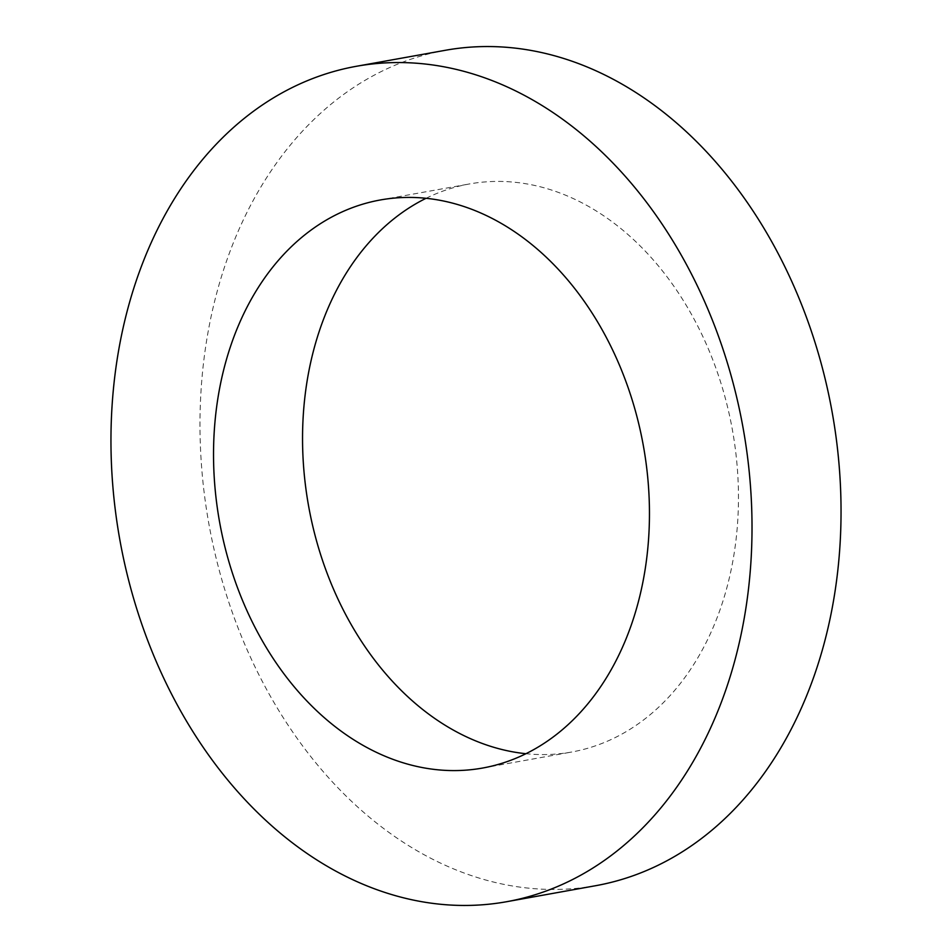 <?xml version="1.0" encoding="UTF-8"?>
<svg xmlns="http://www.w3.org/2000/svg" width="952" height="952" viewBox="0 0 952 952"><rect width="100%" height="100%" fill="white"/><g stroke="black" fill="none" stroke-linecap="round" stroke-linejoin="round"><path stroke-width="0.71" stroke-dasharray="4.76 3.57" d="M595.595 885.717A424.413 316.611 79.8 0 1 204.799 497.634A424.413 316.611 79.8 0 1 445.417 50.277M426.079 198.29A288.599 215.295 79.8 0 1 469.443 183.95A288.599 215.295 79.8 0 1 735.194 447.845A288.599 215.295 79.8 0 1 571.569 752.044A288.599 215.295 79.8 0 1 525.92 753.71M482.557 768.05L571.569 752.044M380.431 199.956L469.443 183.95"/><path stroke-width="1.43" d="M356.405 66.283L445.417 50.277A424.413 316.611 79.8 0 1 836.225 438.36A424.413 316.611 79.8 0 1 595.595 885.717L506.583 901.722A424.413 316.611 79.8 0 1 115.775 513.64A424.413 316.611 79.8 0 1 356.405 66.283A424.413 316.611 79.8 0 1 747.201 454.366A424.413 316.611 79.8 0 1 506.583 901.722M525.92 753.71A288.599 215.295 79.8 0 1 305.818 488.15A288.599 215.295 79.8 0 1 426.079 198.29M646.182 463.85A288.599 215.295 79.8 0 1 482.557 768.05A288.599 215.295 79.8 0 1 216.806 504.155A288.599 215.295 79.8 0 1 380.431 199.956A288.599 215.295 79.8 0 1 646.182 463.85"/></g></svg>
